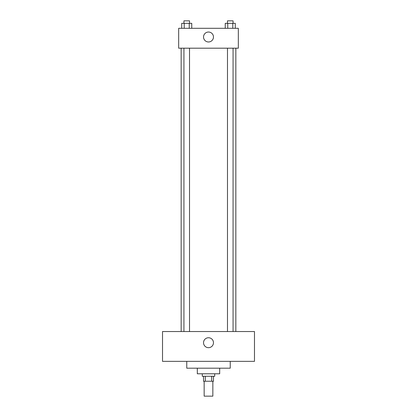 <?xml version="1.0" encoding="UTF-8"?>
<svg xmlns="http://www.w3.org/2000/svg" width="417" height="417" viewBox="0 0 417 417"><rect width="100%" height="100%" fill="white"/><g stroke="black" fill="none" stroke-linecap="round" stroke-linejoin="round"><path stroke-width="0.63" d="M204.153 381.237L204.153 396.15L212.847 396.15L212.847 381.237M211.69 376.264L211.69 381.237L203.527 381.237L203.527 376.264M211.69 381.237L213.473 381.237L213.473 376.264M214.713 373.783L214.713 376.264L202.287 376.264L202.287 373.783M205.31 376.264L205.31 381.237M219.686 368.19L219.686 373.783L197.314 373.783L197.314 368.19M230.241 361.357L230.241 368.19L186.759 368.19L186.759 361.357M254.479 361.357L162.521 361.357L162.521 331.531L254.479 331.531L254.479 361.357M208.5 337.744A4.973 4.973 0 0 1 212.806 345.198A4.973 4.973 0 0 1 204.194 345.198A4.973 4.973 0 0 1 208.5 337.744M235.84 48.19L235.84 331.531M227.479 331.531L227.479 48.19M189.521 48.19L189.521 331.531M238.326 48.19L178.674 48.19L178.674 28.304L238.326 28.304L238.326 48.19M213.473 37.004A4.973 4.973 0 0 1 206.014 41.309A4.973 4.973 0 0 1 206.014 32.698A4.973 4.973 0 0 1 213.473 37.004M235.292 28.304L235.292 23.336L225.248 23.336L225.248 28.304M232.785 23.336L232.785 28.304M227.76 23.336L227.76 28.304M227.479 23.336L227.479 20.85L233.067 20.85L233.067 23.336M191.752 28.304L191.752 23.336L181.708 23.336L181.708 28.304M189.24 23.336L189.24 28.304M184.215 23.336L184.215 28.304M183.933 23.336L183.933 20.85L189.521 20.85L189.521 23.336M181.16 48.19L181.16 331.531M233.067 331.531L233.067 48.19M183.933 48.19L183.933 331.531"/></g></svg>
